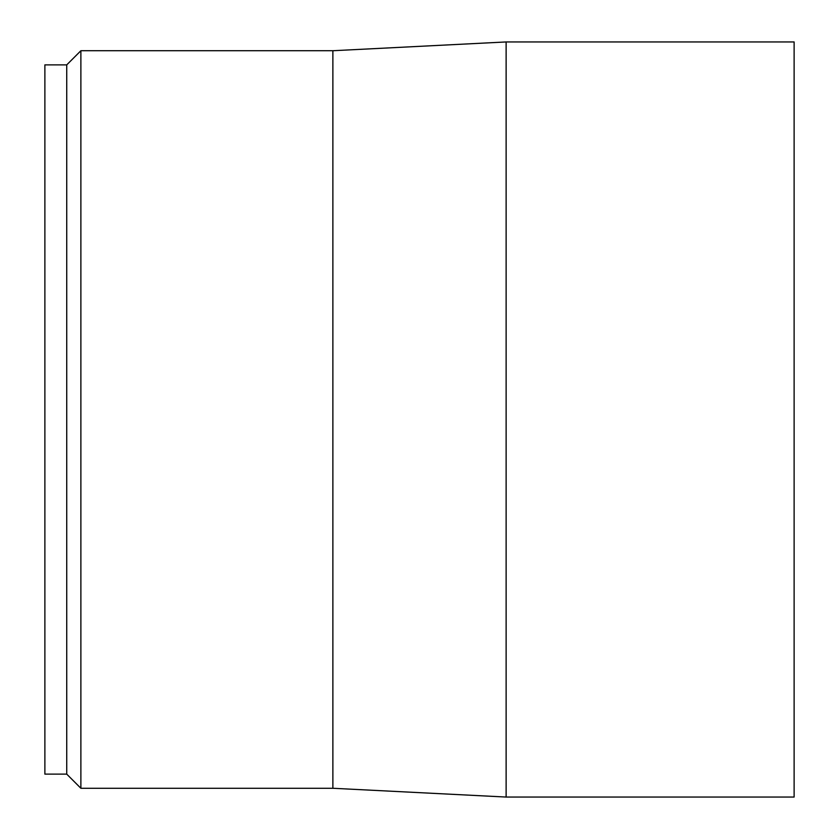 <?xml version="1.0" encoding="UTF-8"?>
<svg xmlns="http://www.w3.org/2000/svg" width="839" height="839" viewBox="0 0 839 839"><rect width="100%" height="100%" fill="white"/><g stroke="black" fill="none" stroke-linecap="round" stroke-linejoin="round"><path stroke-width="1.26" d="M66.732 774.124L66.732 64.876L44.876 64.876L44.876 774.124L66.732 774.124L80.88 788.272L80.88 50.728L332.873 50.728L332.873 788.272L506.127 797.05L506.127 41.95L794.124 41.95L794.124 797.05L506.127 797.05M332.873 50.728L506.127 41.95M66.732 64.876L80.88 50.728M332.873 788.272L80.88 788.272"/></g></svg>
